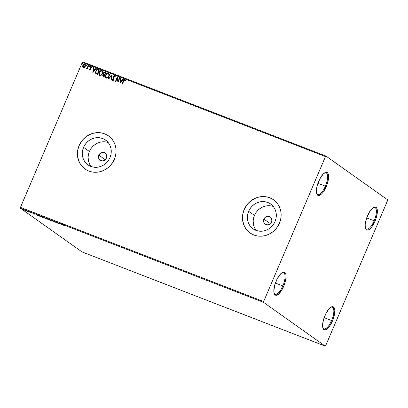 <?xml version="1.0" encoding="UTF-8"?>
<svg xmlns="http://www.w3.org/2000/svg" width="408" height="408" viewBox="0 0 408 408"><rect width="100%" height="100%" fill="white"/><g stroke="black" fill="none" stroke-linecap="round" stroke-linejoin="round"><path stroke-width="0.61" d="M325.4 186.191A11.608 4.233 111.2 0 0 324.538 172.936A11.608 4.233 -68.8 0 1 326.048 172.844A11.608 4.233 -68.8 0 1 325.4 186.191L317.919 183.294L325.4 186.191A11.608 4.233 -68.8 0 1 317.659 194.499A11.608 4.233 -68.8 0 1 316.608 193.417A11.608 4.233 111.2 0 0 325.4 186.191L326.252 186.589L325.4 186.191M318.714 181.244A12.337 4.498 -68.8 0 1 324.941 172.696A12.337 4.498 -68.8 0 1 326.252 186.589L322.937 192.423L321.739 193.8L319.469 195.386L317.659 195.223L316.588 193.336L316.379 191.831L317.159 185.773L319.729 179.087L323.228 174.032L325.497 172.446L326.476 172.309L327.945 173.349L328.588 176.001L328.297 179.862L326.252 186.589A12.337 4.498 -68.8 0 1 316.741 193.861A12.337 4.498 -68.8 0 1 318.714 181.244M282.856 285.937A11.608 4.233 111.2 0 0 281.994 272.682A11.608 4.233 -68.8 0 1 283.499 272.59A11.608 4.233 -68.8 0 1 282.856 285.937L275.375 283.04L282.856 285.937A11.608 4.233 -68.8 0 1 275.114 294.245A11.608 4.233 -68.8 0 1 274.064 293.163A11.608 4.233 111.2 0 0 282.856 285.937L283.708 286.334L282.856 285.937M276.17 280.985A12.337 4.498 -68.8 0 1 282.392 272.442A12.337 4.498 -68.8 0 1 283.708 286.334L281.576 290.46L278.021 294.545L275.946 295.27L275.114 294.969L274.472 294.229L273.834 291.577L274.61 285.518L277.185 278.832L280.684 273.778L282.953 272.192L283.932 272.054L285.401 273.095L285.835 274.242L286.013 277.557L285.263 281.806L283.708 286.334A12.337 4.498 -68.8 0 1 274.196 293.607A12.337 4.498 -68.8 0 1 276.17 280.985M331.617 320.55A11.608 4.233 111.2 0 0 330.755 307.295A11.608 4.233 -68.8 0 1 332.265 307.204A11.608 4.233 -68.8 0 1 331.617 320.55L324.136 317.654L331.617 320.55A11.608 4.233 -68.8 0 1 323.875 328.858A11.608 4.233 -68.8 0 1 322.825 327.777A11.608 4.233 111.2 0 0 331.617 320.55L332.469 320.948L331.617 320.55M324.931 315.603A12.337 4.498 -68.8 0 1 331.158 307.056A12.337 4.498 -68.8 0 1 332.469 320.948L329.154 326.777L327.955 328.16L325.686 329.746L323.881 329.582L323.238 328.843L322.595 326.191L323.376 320.132L325.946 313.446L329.445 308.392L331.714 306.806L332.693 306.668L334.162 307.709L334.805 310.361L334.514 314.221L332.469 320.948A12.337 4.498 -68.8 0 1 322.957 328.221A12.337 4.498 -68.8 0 1 324.931 315.603M374.161 220.804A11.608 4.233 111.2 0 0 373.3 207.55A11.608 4.233 -68.8 0 1 374.809 207.458A11.608 4.233 -68.8 0 1 374.161 220.804L366.68 217.908L374.161 220.804A11.608 4.233 -68.8 0 1 366.42 229.112A11.608 4.233 -68.8 0 1 365.369 228.031A11.608 4.233 111.2 0 0 374.161 220.804L375.013 221.207L374.161 220.804M367.475 215.858A12.337 4.498 -68.8 0 1 373.702 207.31A12.337 4.498 -68.8 0 1 375.013 221.207L371.698 227.037L369.332 229.413L368.23 230L366.425 229.837L365.782 229.097L365.349 227.95L365.17 224.635L366.608 218.112L369.607 211.732L371.989 208.646L373.162 207.647L375.238 206.922L376.712 207.963L377.349 210.615L376.574 216.674L375.013 221.207A12.337 4.498 -68.8 0 1 365.502 228.475A12.337 4.498 -68.8 0 1 367.475 215.858M98.838 155.157L105.244 159.706L98.838 155.157L99.776 153.739L101.148 152.76L102.745 152.373L104.321 152.628L105.636 153.495L106.493 154.831L106.758 156.442L106.396 158.085A4.355 4.034 125.4 0 1 100.098 160.171A4.355 4.034 125.4 0 1 98.838 155.157A4.355 4.034 125.4 0 1 105.136 153.071A4.355 4.034 125.4 0 1 106.396 158.085L105.458 159.497L104.086 160.477L102.49 160.864L100.914 160.609L99.598 159.747L98.741 158.406L98.471 156.794L98.838 155.157M108.217 142.55A15.208 14.101 -54.6 0 0 89.413 151.506L83.579 147.364A15.208 14.101 125.4 0 1 105.585 140.077A15.208 14.101 125.4 0 1 109.987 157.595L108.574 160.211L106.707 162.537L104.458 164.475L101.918 165.949L99.175 166.908L96.344 167.311L93.529 167.147L90.836 166.418L88.378 165.148L86.236 163.399L84.502 161.226L83.242 158.717L82.503 155.968L82.309 153.087L82.671 150.18L83.579 147.364L84.992 144.743L86.858 142.417L89.107 140.48L91.647 139.006L94.391 138.047L97.221 137.644L100.037 137.812L102.729 138.541L105.188 139.806L107.329 141.561L109.064 143.733L110.323 146.237L111.068 148.986L111.257 151.868L110.894 154.775L109.987 157.595A15.208 14.101 125.4 0 1 87.98 164.878A15.208 14.101 125.4 0 1 83.579 147.364L89.413 151.506A15.208 14.101 -54.6 0 0 91.183 166.546M273.278 206.484A15.208 14.101 -54.6 0 0 254.475 215.439L248.64 211.298A15.208 14.101 125.4 0 1 270.647 204.01A15.208 14.101 125.4 0 1 275.048 221.524L273.635 224.145L271.769 226.471L269.52 228.409L266.98 229.882L264.236 230.841L261.406 231.244L258.59 231.081L255.898 230.347L253.439 229.082L251.297 227.333L249.563 225.16L248.304 222.651L247.564 219.902L247.37 217.02L247.733 214.113L248.64 211.298L250.053 208.677L251.92 206.351L254.169 204.413L256.714 202.939L259.452 201.98L262.283 201.578L265.098 201.746L267.791 202.475L270.254 203.74L272.391 205.494L274.125 207.662L275.385 210.171L276.129 212.92L276.318 215.801L275.956 218.708L275.048 221.524A15.208 14.101 125.4 0 1 253.042 228.811A15.208 14.101 125.4 0 1 248.64 211.298L254.475 215.439A15.208 14.101 -54.6 0 0 256.244 230.479M273.59 199.833L273.605 199.844A20.318 18.839 -54.6 0 0 244.203 209.579A20.318 18.839 -54.6 0 0 250.079 232.973L250.043 232.948A20.318 18.839 125.4 0 1 244.162 209.549L242.949 213.313L242.464 217.194L242.719 221.044L243.714 224.716L245.397 228.067L247.712 230.969L250.568 233.31L253.858 234.998L257.453 235.972L261.212 236.196L264.996 235.656L268.658 234.376L272.054 232.407L275.058 229.816L277.552 226.715L279.439 223.212A20.318 18.839 125.4 0 1 250.043 232.948M108.497 135.879A20.318 18.839 125.4 0 1 114.378 159.278L115.592 155.514L116.076 151.633L115.816 147.783L114.827 144.111L113.144 140.76L110.828 137.858L107.967 135.517L104.683 133.829L101.087 132.85L97.323 132.631L93.539 133.171L89.882 134.451L86.486 136.42L83.482 139.011L80.988 142.111L79.096 145.615A20.318 18.839 125.4 0 1 108.497 135.879L108.543 135.91A20.318 18.839 -54.6 0 0 79.142 145.646A20.318 18.839 -54.6 0 0 85.017 169.04L84.976 169.014A20.318 18.839 125.4 0 1 79.096 145.615L77.887 149.379L77.403 153.26L77.658 157.111L78.647 160.783L80.335 164.133L82.651 167.035L85.507 169.376L88.796 171.064L92.392 172.043L96.15 172.263L99.934 171.722L103.596 170.442L106.993 168.473L109.997 165.883L112.491 162.782L114.378 159.278A20.318 18.839 125.4 0 1 84.976 169.014M271.458 222.018A4.355 4.034 125.4 0 1 265.159 224.104A4.355 4.034 125.4 0 1 263.9 219.086L270.31 223.64L263.9 219.086A4.355 4.034 125.4 0 1 270.198 217A4.355 4.034 125.4 0 1 271.458 222.018L270.519 223.431L269.147 224.41L267.551 224.798L265.975 224.543L264.659 223.676L263.803 222.34L263.537 220.728L263.9 219.086L264.838 217.673L266.21 216.694L267.806 216.306L269.382 216.561L270.698 217.428L271.555 218.764L271.82 220.376L271.458 222.018M325.202 346.111L82.018 251.92L20.4 208.182L263.583 302.374L325.202 346.111L325.706 345.607L387.539 200.639L387.6 199.818L325.982 156.08L82.799 61.889L82.294 62.393L325.477 156.585L263.645 301.553L20.461 207.361L82.294 62.393L20.461 207.361L20.4 208.182L82.018 251.92L325.202 346.111L325.706 345.607L387.539 200.639L387.6 199.818L325.982 156.08L325.477 156.585L263.645 301.553L263.583 302.374L325.202 346.111M25.27 210.451L22.583 209.217L25.199 210.293M27.203 211.211L28.371 211.706L27.239 210.9L27.637 211.329L27.163 211.232L28.371 211.706L27.239 210.9L27.616 211.293L27.203 211.211M30.743 212.629L29.254 211.696L31.09 212.67M37.011 214.684L35.93 214.343L36.337 214.741L39.586 216.184L37.011 214.684C35.889 214.271 35.578 214.231 36.077 214.567L39.586 216.184L37.011 214.684M44.594 217.622L43.11 217.194L46.145 218.724L44.594 217.622L43.11 217.194L46.145 218.724L44.594 217.622M50.531 219.922L50.612 220.453L50.98 220.601L50.878 220.177L53.494 221.57L50.531 219.922L50.612 220.453L50.98 220.601L50.878 220.177L53.494 221.57L50.531 219.922M58.222 222.901L59.374 223.722L56.013 222.049L57.569 223.151L56.748 222.457L60.109 224.135L58.222 222.901L59.374 223.722L56.013 222.049L57.569 223.151L56.748 222.457L60.109 224.135L58.222 222.901M63.546 225.129L64.464 225.364L62.939 224.767L64.24 225.731L63.546 225.129L64.464 225.364L63.454 224.915C62.863 224.711 62.771 224.737 63.189 224.992L64.576 225.864L63.617 225.032M62.261 224.966L62.123 224.41L59.237 223.293L62.205 224.946L62.123 224.41L59.237 223.293L62.261 224.966M54.616 221.605L52.688 220.835L54.993 222.166L53.06 220.993L54.616 221.605L52.775 220.917L54.896 222.125L53.117 221.049L54.616 221.605M49.434 219.744L46.257 218.28L45.931 218.346L46.991 218.979L49.628 219.948L46.925 218.515C45.875 218.142 45.584 218.117 46.048 218.438L48.583 219.683C49.618 220.05 49.904 220.07 49.434 219.744L49.74 219.683M42.876 217.204L39.698 215.74L39.428 215.852L40.79 216.612L43.059 217.367L40.367 215.975C39.316 215.597 39.025 215.572 39.489 215.898L42.024 217.143C43.059 217.51 43.345 217.53 42.876 217.204L43.182 217.143M35.006 214.409L34.869 213.858L31.987 212.741L34.95 214.389L34.869 213.858L31.987 212.741L35.006 214.409M84.461 67.386L85.415 65.999L85.282 64.449L84.191 64.025L83.145 64.77L82.6 66.346L83.048 67.453L84.191 67.544L85.303 66.305C85.726 65.346 85.558 64.602 84.808 64.071C83.88 63.954 83.217 64.377 82.814 65.341L82.63 66.683L83.303 67.595L84.461 67.386M87.047 68.391L86.838 68.891L87.174 69.023L88.628 65.622L88.286 65.489L87.093 67.993L86.011 68.508L86.445 68.748L87.047 68.391L86.838 68.891L87.174 69.023L88.628 65.622L88.286 65.489L87.246 67.779L86.011 68.508L87.047 68.391M89.587 70.059L89.051 69.258L89.816 70.023L90.617 69.074L90.321 67.223L90.826 66.907L91.234 67.468L91.565 67.228L90.892 66.458L89.928 67.203L90.229 69.069L89.816 69.579L89.377 69.044L89.051 69.258L89.5 69.992L90.525 69.35L90.275 67.315L91.045 67.009M96.058 73.853L97.441 74.46L99.424 69.804L97.369 69.294L95.936 70.62L95.482 73.047L96.008 73.817L97.441 74.46L99.424 69.804L98.399 69.406C97.15 69.12 96.268 69.661 95.742 71.023L96.013 73.823M105.983 72.343L104.616 71.936L103.76 72.471L103.362 73.705L103.688 74.383L102.76 75.475L102.979 76.536L103.999 77L105.983 72.343L105.101 72.002L103.499 72.925L103.688 74.383L102.852 75.21L103.372 76.76L103.999 77L105.983 72.343M111.919 74.644L108.462 78.729L108.834 78.871L111.415 75.755L110.976 79.703L111.348 79.846L111.919 74.644L108.462 78.729L108.834 78.871L111.415 75.755L110.976 79.703L111.348 79.846L111.919 74.644M119.61 77.622L118.131 81.085L117.402 76.77L115.418 81.427L115.76 81.554L117.239 78.086L117.963 82.411L119.947 77.755L119.61 77.622L119.937 77.78L119.61 77.622L118.131 81.085L117.402 76.77L115.418 81.427L115.76 81.554L117.239 78.086L117.963 82.411L119.947 77.755L119.61 77.622M123.752 81.044L124.552 80.004L125.21 80.697L125.537 80.407L124.935 79.545L123.961 79.866L122.089 84.007L122.431 84.14L123.752 81.044L124.731 80.024L125.21 80.697L125.537 80.407L124.935 79.545C124.154 79.529 123.655 79.968 123.43 80.866L122.089 84.007L122.431 84.14L123.752 81.044M279.439 223.212L280.653 219.448L281.137 215.567L280.882 211.716L279.888 208.044L278.205 204.694L275.89 201.792L273.034 199.451L269.744 197.763L266.149 196.784L262.385 196.564L258.606 197.105L254.944 198.385L251.547 200.354L248.543 202.944L246.049 206.045L244.162 209.549A20.318 18.839 125.4 0 1 273.559 199.813A20.318 18.839 125.4 0 1 279.439 223.212M120.11 83.242L123.512 79.137L123.139 78.994L122.053 80.31L120.814 79.83L120.998 78.163L120.625 78.02L120.054 83.222L123.512 79.137L123.139 78.994L122.053 80.31L120.814 79.83L120.998 78.163L120.625 78.02L120.11 83.242M112.746 80.554L112.144 79.376L112.659 80.493L113.909 79.713L113.633 76.648L114.587 76.097L114.949 77.138L115.326 77.01L114.765 75.608L114.097 75.648L113.347 76.398L113.562 79.601L112.97 80.044L112.526 79.193L112.144 79.376L112.399 80.31L113.235 80.463L114.021 79.331L113.633 76.648L114.531 76.077L114.949 77.138L115.326 77.01L114.98 75.73M109.069 76.23L109.262 74.139L108.768 73.353L107.987 73.052L106.116 74.144L105.361 76.26L105.682 77.525L106.763 78.132L107.993 77.678L109.069 76.23C109.65 74.909 109.431 73.884 108.406 73.144C107.126 73.001 106.213 73.598 105.667 74.939C105.075 76.271 105.3 77.311 106.34 78.045C107.62 78.173 108.528 77.566 109.069 76.23M102.51 73.69L102.704 71.599L102.209 70.814L101.429 70.513L100.577 70.712L99.557 71.604L98.802 73.721L99.124 74.985L100.205 75.592L101.434 75.138L102.51 73.69C103.091 72.369 102.872 71.344 101.847 70.604C100.567 70.462 99.654 71.058 99.108 72.4C98.517 73.731 98.741 74.766 99.782 75.506C101.062 75.633 101.969 75.026 102.51 73.69M92.861 72.685L96.257 68.58L95.89 68.437L94.799 69.753L93.559 69.273L93.743 67.606L93.376 67.463L92.805 72.665L96.257 68.58L95.89 68.437L94.799 69.753L93.559 69.273L93.743 67.606L93.376 67.463L92.861 72.685M89.561 66.366L89.306 65.861L88.954 66.433L89.485 66.494L89.444 65.872L88.995 66.147L89.112 66.647L89.561 66.366L89.444 65.872M86.96 65.362L86.705 64.852L86.353 65.423L86.884 65.489L86.843 64.862L86.394 65.142L86.511 65.637L86.96 65.362L86.843 64.862M82.717 63.719L82.462 63.209L82.115 63.781L82.646 63.847L82.6 63.22L82.151 63.5L82.268 63.995L82.717 63.719L82.6 63.22M99.873 75.572C98.828 74.832 98.603 73.797 99.2 72.461L98.92 74.225L99.679 75.48M106.417 134.62L102.959 133.278L99.261 132.677L93.585 133.202L89.923 134.482L86.527 136.451L83.523 139.041L81.029 142.142L79.142 145.646L77.933 149.41L77.449 153.291L77.704 157.141L79.453 162.537L81.462 165.679L84.063 168.31M271.478 198.553L268.02 197.212L264.323 196.61L258.647 197.135L254.985 198.416L251.588 200.384L248.584 202.975L246.095 206.076L244.203 209.579L242.995 213.343L242.51 217.224L242.765 221.075L244.514 226.471L246.524 229.612L249.125 232.244M268.117 205.719L265.287 206.122L262.543 207.08L260.003 208.554L257.754 210.492M255.887 212.818L254.475 215.439L253.567 218.255M253.205 221.161L253.399 224.043L254.138 226.792L255.398 229.301M103.056 141.785L100.225 142.188L97.481 143.147L94.942 144.621L92.692 146.559M90.826 148.884L89.413 151.506L88.505 154.321M88.143 157.228L88.332 160.109L89.077 162.858L90.336 165.368M263.583 302.374L20.4 208.182L20.461 207.361L263.645 301.553L263.583 302.374M325.477 156.585L82.294 62.393L82.799 61.889L325.982 156.08L325.477 156.585M125.144 79.667L123.991 80.004L122.191 84.048L123.522 80.927C123.746 80.029 124.246 79.591 125.021 79.611L125.134 79.662M120.156 83.191L120.625 78.02L120.992 78.188L120.717 78.081L120.156 83.191M120.901 79.892L122.14 80.371L123.139 78.994L123.491 79.157L122.14 80.371L120.901 79.892M120.651 82.171L121.793 80.794L120.651 82.171L120.753 80.361L121.701 80.728L120.651 82.171M117.973 82.391L117.239 78.086L117.973 82.391M115.52 81.462L117.402 76.77L115.52 81.462M118.218 81.151L119.697 77.688L118.218 81.151M115.025 75.766L113.297 76.51L113.562 79.601L112.955 80.08L112.526 79.193L112.144 79.376L112.537 79.295L112.231 79.438L112.603 80.483M114.74 76.189L115.036 77.204L114.679 76.158M114.944 75.715L114.184 75.709L113.388 76.571L113.735 79.325L113.373 80.019L112.904 80.055L113.648 79.662L113.297 76.51L114.765 75.608M113.261 77.02L113.251 77.484M112.333 80.09L112.491 80.371M111.068 79.739L111.415 75.755L111.068 79.739M108.569 78.769L111.909 74.735L108.569 78.769M106.029 77.882L106.34 78.045M106.432 78.112C105.386 77.372 105.162 76.337 105.759 75.001L105.759 75.001C106.304 73.664 107.212 73.063 108.492 73.205L108.747 73.338M108.788 73.364L108.406 73.144M108.681 73.297L107.222 73.318L105.851 74.791L105.478 76.77L106.238 78.02M105.58 77.199L105.769 77.586M108.452 73.761L109.038 74.766L108.656 76.495L107.513 77.586L106.33 77.454M106.355 77.474L105.784 76.48L106.085 74.904L107.049 73.782L108.212 73.624C109.023 74.22 109.196 75.047 108.732 76.102C108.293 77.173 107.564 77.663 106.529 77.566L106.529 77.566C105.713 76.959 105.534 76.128 106.009 75.072C106.442 73.986 107.177 73.506 108.212 73.624L108.487 73.782M108.212 73.624L108.951 74.7L108.732 76.102L107.86 77.27L106.621 77.627C107.651 77.729 108.385 77.239 108.819 76.163L108.819 76.163C109.288 75.108 109.114 74.287 108.299 73.69M103.046 76.587L103.372 76.76M103.464 76.821L102.852 75.21L103.775 74.445L103.499 72.925L105.101 72.002L105.973 72.369L104.581 72.022L103.703 72.752L103.448 73.766L103.775 74.445L102.806 75.74L103.255 76.73M104.101 74.154L104.79 74.486L104.014 74.093L103.836 73.052L105.442 72.69L104.79 74.486L104.162 74.2M103.387 76.199L103.112 75.613L103.382 75.026L104.499 74.899L103.948 76.454L104.586 74.965L103.862 76.393L103.387 76.199L103.948 76.454L103.193 75.337L104.586 74.965L103.948 76.454L103.362 76.184M104.111 74.159L103.744 73.476L104.04 72.731L104.524 72.44L105.442 72.69L104.79 74.486L105.442 72.69L104.703 74.424L104.014 74.093M99.47 75.342L99.782 75.506M102.122 70.757L100.47 70.89L99.2 72.461C99.746 71.125 100.654 70.523 101.934 70.666L102.189 70.793M102.23 70.824L101.847 70.604M99.022 74.654L99.21 75.047M101.893 71.222L102.479 72.221L102.097 73.955L100.954 75.047L99.771 74.914M101.653 71.084L102.311 71.818L102.26 73.624L101.062 74.888L99.97 75.026L99.266 74.149L99.45 72.532L100.49 71.242L101.653 71.084C102.464 71.681 102.638 72.507 102.173 73.557C101.735 74.633 101.006 75.123 99.97 75.026L99.97 75.026C99.154 74.419 98.976 73.588 99.45 72.532C99.883 71.446 100.618 70.967 101.653 71.084L101.929 71.242M99.97 75.026L100.062 75.087C101.092 75.184 101.827 74.7 102.26 73.624C102.729 72.568 102.556 71.747 101.74 71.15M95.793 73.629L95.834 71.084C96.354 69.722 97.242 69.187 98.486 69.472L97.252 69.431L96.028 70.686L95.503 72.435L96.094 73.879M96.247 73.318L97.39 73.914L96.161 73.256L96.084 71.155L97.558 69.778L98.884 70.151L97.39 73.914L98.971 70.217L97.39 73.914L96.686 73.613M96.303 73.379L95.819 72.252L96.451 70.487L97.451 69.788L98.884 70.151L97.303 73.853L96.303 73.379M92.902 72.634L93.376 67.463L93.743 67.631L93.463 67.524L92.902 72.634M93.651 69.334L94.891 69.814L95.89 68.437L96.242 68.6L94.891 69.814L93.651 69.334M93.401 71.614L94.539 70.237L93.401 71.614L93.503 69.804L94.452 70.176L93.401 71.614M89.464 69.105L89.745 69.63L89.377 69.044L89.051 69.258L89.5 69.992M89.143 69.319L89.398 69.151L89.143 69.319M89.658 69.569L90.27 69.299L89.678 69.595M90.229 68.896L90.041 68.416L90.229 68.896M89.816 67.774L90.127 68.478L90.015 67.264L89.816 67.774M91.061 66.499L89.928 67.203L91.061 66.499L91.565 67.228L91.234 67.468L90.923 66.927M91.326 67.529L91.01 66.994M91.081 67.029L91.31 67.448M91.224 66.591L90.097 67.096L89.903 67.835L90.316 69.131L89.745 69.63M89.199 66.708L88.995 66.147L89.112 66.647M88.995 66.147L89.531 65.933L89.648 66.427M89.561 65.948L89.117 66.147L89.143 66.672M86.935 68.932L87.139 68.457L86.935 68.932M86.011 68.508L86.394 68.289L86.241 68.748M86.414 68.274L87.338 67.845L88.286 65.489L88.618 65.647L88.373 65.555L87.184 68.054L86.414 68.274M86.598 65.703L86.481 65.203L86.511 65.637M86.394 65.142L86.929 64.923L87.047 65.423M86.96 64.938L86.516 65.137L86.542 65.668M83.39 67.657L82.63 66.683L82.906 65.407C83.308 64.439 83.972 64.015 84.895 64.138L85.083 64.229M85.16 64.285L84.808 64.071M85.129 64.26L84.176 64.112M84.278 64.087L82.839 65.566L82.717 66.744L83.135 67.514M84.818 64.602L85.211 65.285L84.946 66.458L84.232 67.177L83.426 67.162M83.482 67.177L85.053 66.234L84.262 67.045L83.482 67.177L82.997 66.427L83.207 65.362L83.839 64.612L84.629 64.49L84.966 66.172L83.482 67.177L83.156 65.474L84.629 64.49L85.124 65.224L85.053 66.234L84.716 64.556M82.36 64.056L82.151 63.5L82.268 63.995M82.151 63.5L82.691 63.281L82.273 63.495L82.299 64.025M120.753 80.361L121.701 80.728L120.564 82.11L120.753 80.361M93.503 69.804L94.452 70.176L93.31 71.553L93.503 69.804M63.454 224.915C62.863 224.711 62.771 224.737 63.189 224.992M61.97 224.425L61.858 224.691L60.863 224.135L61.889 224.324L61.858 224.691L61.97 224.425M53.117 221.049L53.474 221.1M54.896 222.125L55.32 222.176M50.898 220.254L50.612 220.453L50.679 220.004L50.898 220.254M46.39 218.571L47.114 218.586L49.251 219.785L46.685 218.754L49.098 219.616L46.39 218.571L46.344 218.137M49.098 219.616L49.368 219.514M45.645 218.479L44.395 217.882L45.645 218.479M44.992 218.015L43.391 217.26L44.992 218.015M44.457 217.949L44.508 217.617M39.831 216.031L40.555 216.046L42.697 217.24L40.127 216.214L42.539 217.076L39.831 216.031L39.785 215.597M37.832 215.439L36.419 214.7L36.643 214.547L39.127 215.858L36.623 214.598L37.873 215.021L39.086 215.939L37.847 215.444M34.721 213.869L34.603 214.134L33.609 213.583L34.634 213.766L34.603 214.134L34.721 213.869M29.631 211.818L29.238 211.778M24.409 210.13L23.052 209.462L24.766 210.258L25.082 210.008M60.863 224.135L61.858 224.691L60.863 224.135M43.452 217.321L43.508 216.995M42.539 217.076L42.809 216.974M33.609 213.583L34.603 214.134L33.609 213.583M23.052 209.462L23.511 209.498M63.332 224.956L63.449 224.691M53.066 220.988L53.178 220.723M55.406 222.263L55.519 221.998M55.034 222.095L55.146 221.83M36.251 214.537L36.368 214.271M30.789 212.578L30.901 212.313M29.534 211.864L29.646 211.599M28.448 211.426L28.565 211.16M27.637 211.339L27.749 211.074M25.847 210.416L25.964 210.151M25.337 210.436L25.449 210.171M22.945 209.35L23.057 209.085M21.609 208.774L21.721 208.508"/></g></svg>
